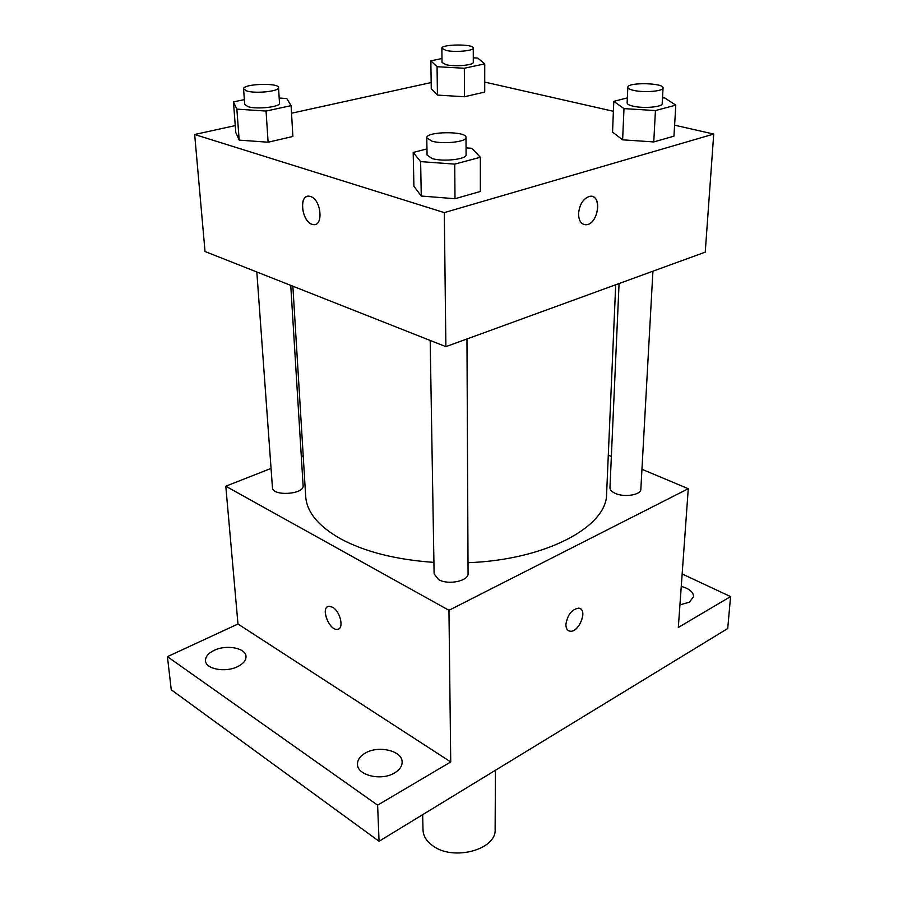 <?xml version="1.0" encoding="UTF-8"?>
<svg xmlns="http://www.w3.org/2000/svg" width="898" height="898" viewBox="0 0 898 898"><rect width="100%" height="100%" fill="white"/><g stroke="black" fill="none" stroke-linecap="round" stroke-linejoin="round"><path stroke-width="1.35" d="M422.655 814.677L423.014 829.954C423.25 835.915 426.427 841.145 432.567 845.613C452.906 861.485 496.729 849.744 495.124 829.314L495.449 770.26M682.154 573.968L730.579 596.586L727.717 628.521L379.068 841.28L171.249 689.776L167.421 656.651L237.981 624.009L450.729 761.953L377.609 805.158L379.068 841.28M730.579 596.586L678.316 627.466L688.272 488.714L448.955 610.303L450.729 761.953M565.897 624.379C567.547 614.771 571.779 609.36 578.604 608.148C588.28 608.631 579.255 632.865 570.05 631.193C567.278 630.688 565.897 628.409 565.897 624.379M394.581 772.931C381.459 781.204 357.135 775.401 357.483 764.243C357.46 759.854 360.064 756.138 365.318 753.074C378.541 745.048 402.484 750.795 402.124 762.088C402.124 766.275 399.61 769.889 394.581 772.931M237.779 666.552C225.679 672.838 205.687 669.201 205.519 660.771C205.361 656.741 208.19 653.295 214.005 650.421C226.173 644.293 245.85 647.918 246.007 656.416C246.153 660.299 243.403 663.678 237.779 666.552M377.609 805.158L167.421 656.651M448.955 610.303L225.791 486.211L237.981 624.009M225.791 486.211L271.05 468.419M301.313 456.521L303.21 455.78M681.256 586.383C689.316 588.661 693.424 592.085 693.593 596.654L689.383 602.176L679.932 604.882M292.86 286.215L305.69 496.459C306.734 512.04 318.307 526.116 340.421 538.71C364.711 551.81 395.883 559.701 433.925 562.384M468.015 562.698C546.051 559.892 607.239 526.598 606.61 493.833L615.702 284.767M608.294 455.14L611.358 456.431M641.947 469.272L688.272 488.714M430.187 340.454L434.116 573.856L438.651 579.637C448.259 585.35 468.846 580.995 468.06 573.485L466.96 338.973M619.07 283.543L609.966 487.715C609.955 489.87 611.706 491.745 615.209 493.35C624.301 497.694 641.116 494.933 640.846 489.197L652.913 271.207M290.75 285.384L303.109 485.638C304.478 494.472 272.296 496.583 272.442 487.625L256.828 271.982M332.586 607.261C340.6 611.538 344.349 629.487 337.255 629.352C328.668 630.497 320.182 606.229 329.196 606.262L332.586 607.261M338.58 629.004L337.266 629.352C329.566 630.486 320.799 609.271 327.86 606.588M580.074 608.575C587.618 611.774 578.278 632.787 570.039 631.182L568.602 630.744M674.6 125.181L713.719 134.06L705.244 252.136L445.879 346.65L205.025 251.519L194.664 134.498L235.254 125.585M713.719 134.06L444.308 212.613L445.879 346.65M578.537 213.634C579.547 204.34 583.206 198.581 589.526 196.381C602.019 193.497 598.944 223.366 586.72 224.713C581.489 224.949 578.761 221.256 578.537 213.634M484.718 92.079L464.491 96.76L437.438 95.087L431.264 88.835L437.438 95.087L464.491 96.76L484.718 92.079L484.74 63.859L464.345 68.259L437.057 66.71L430.838 60.851L441.984 58.527M480.351 191.476L455.005 198.716L421.274 196.033L413.911 186.29L421.274 196.033L455.005 198.716L480.351 191.476L480.351 157.285L454.725 164.121L420.623 161.618L413.192 152.447L426.954 148.933M484.729 82.088L613.39 111.285M291.536 113.227L431.163 82.549M444.308 212.613L194.664 134.498M673.949 136.159L653.755 141.929L622.617 139.83L612.548 132.096L622.617 139.83L653.755 141.929L673.949 136.159L675.801 105.133L655.439 110.566L623.987 108.613L613.794 101.351L627.354 97.893M292.883 136.474L268.109 142.21L239.182 140.122L235.77 132.433L239.182 140.122L268.109 142.21L292.883 136.474L291.087 105.65L266.055 111.06L236.859 109.118L233.458 101.889L244.357 99.622M310.506 196.505C321.495 199.457 323.774 227.351 312.919 224.489C301.638 223.03 298.259 193.351 309.799 196.314L310.506 196.505M315.277 224.41L312.931 224.489C303.142 223.344 298.136 198.099 307.419 196.359M592.253 196.471C602.255 198.537 597.237 223.692 586.72 224.702L584.026 224.567M279.188 98.05L286.776 98.544L291.087 105.65M243.583 88.891L244.705 104.46L248.151 106.727C257.243 109.59 280.591 106.896 279.502 103.147L278.548 87.611C279.02 82.504 242.471 83.828 243.583 88.891L247.029 91.068C256.154 93.841 279.637 91.226 278.548 87.611M266.055 111.06L268.109 142.21M236.859 109.118L239.182 140.122M233.458 101.889L235.77 132.433M473.291 57.831L477.826 58.078L484.74 63.859M441.861 48.279L442.029 62.501L446.261 64.768C455.129 66.935 473.987 65.161 473.302 62.254L473.268 48.021C473.953 43.845 441.12 44.103 441.861 48.279L446.104 50.456C455.005 52.544 473.953 50.827 473.268 48.021M464.345 68.259L464.491 96.76M437.057 66.71L437.438 95.087M430.838 60.851L431.264 88.835M466.062 147.867L471.82 148.271L480.351 157.285M426.774 137.821L427.066 155.107L432.23 158.587C443.253 162.01 466.982 159.26 466.084 154.725L466.006 137.439C466.825 130.906 425.82 131.31 426.774 137.821L431.972 141.188C443.04 144.499 466.904 141.828 466.006 137.439M454.725 164.121L455.005 198.716M420.623 161.618L421.274 196.033M413.192 152.447L413.911 186.29M662.5 97.837L664.778 97.972L675.801 105.133M627.825 87.263L627.13 102.911C627.174 104.179 629.206 105.279 633.213 106.2C643.641 108.714 662.668 107.008 662.185 103.64L663.05 87.948C664.082 82.807 627.264 82.1 627.825 87.263C627.87 88.487 629.913 89.553 633.943 90.44C644.427 92.864 663.543 91.214 663.05 87.948M655.439 110.566L653.755 141.929M623.987 108.613L622.617 139.83M613.794 101.351L612.548 132.096"/></g></svg>
